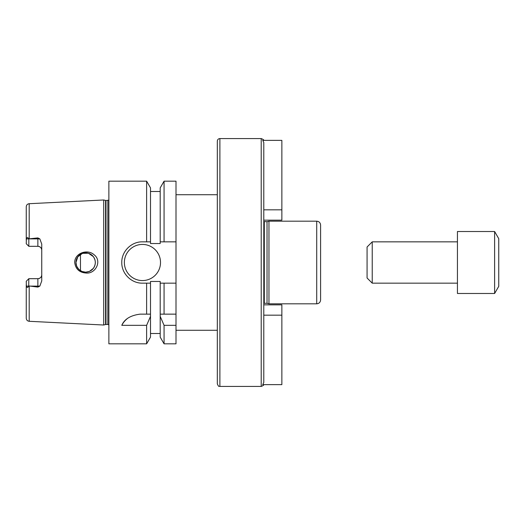 <?xml version="1.0" encoding="UTF-8"?>
<svg xmlns="http://www.w3.org/2000/svg" width="525" height="525" viewBox="0 0 525 525"><rect width="100%" height="100%" fill="white"/><g stroke="black" fill="none" stroke-linecap="round" stroke-linejoin="round"><path stroke-width="0.79" d="M263.793 304.841L281.866 304.841L281.866 384.628L262.703 384.628L263.793 382.502L263.793 315.171L281.866 315.171M263.793 220.159L281.866 220.159L281.866 140.372L262.703 140.372L263.793 142.498L263.793 382.502M263.793 209.829L281.866 209.829M263.675 140.372C264.036 139.965 263.215 139.361 261.207 138.567L219.896 138.567C218.328 138.718 217.468 139.578 217.317 141.146L217.317 383.854L217.317 330.277L176.006 330.277M264.305 221.707L264.305 303.293L267.028 303.293L267.028 221.707L263.793 221.57M267.028 221.707L268.957 221.189L268.957 303.811L316.719 303.811C319.075 303.581 320.362 302.288 320.591 299.939L320.591 225.061C320.362 222.712 319.075 221.419 316.719 221.189L316.719 303.811M268.957 221.189L316.719 221.189M176.006 194.723L217.317 194.723M176.006 283.159L160.191 283.159L160.191 281.472L150.504 281.472L150.504 283.159L142.439 283.159C131.368 283.408 121.531 273.571 121.78 262.5C121.531 251.429 131.368 241.592 142.439 241.841L150.504 241.841L150.504 243.528L160.191 243.528L160.191 187.884L164.069 181.171L176.006 181.171L176.006 343.829L164.069 343.829L164.069 325.336L160.191 316.358L160.191 337.116L164.069 343.829M86.12 273.046C79.373 272.541 75.567 269.03 74.707 262.5C74.557 253.135 87.518 248.653 94.073 254.743C102.231 260.774 95.74 273.991 86.12 273.046M75.954 262.5A9.68 9.68 0 0 0 90.477 270.887A9.68 9.68 0 0 0 90.477 254.113A9.68 9.68 0 0 0 75.954 262.5L76.689 266.208L78.789 269.345L81.926 271.445L85.634 272.18L89.342 271.445L93.286 268.433C95.977 264.475 95.977 260.525 93.286 256.567L88.423 253.227L82.523 253.332L77.785 256.843L75.954 262.5M26.25 281.269L28.829 278.69L28.317 279.208L28.829 278.69L28.724 286.125C27.773 287.851 26.992 287.851 26.381 286.125L26.25 281.269L28.829 278.69L37.866 278.69A3.872 3.872 0 0 0 41.744 274.818C41.547 277.134 40.254 278.427 37.866 278.69L37.866 286.125L39.834 286.125L41.744 280.928L41.744 244.073L39.834 238.875L37.866 237.91L37.866 246.31C40.254 246.573 41.547 247.866 41.744 250.182A3.872 3.872 0 0 0 37.866 246.31L28.829 246.31L26.25 243.731L26.381 238.875C26.992 237.149 27.773 237.149 28.724 238.875L37.866 237.91M108.872 200.137L105.984 200.53L103.707 199.979L29.197 203.707C27.392 203.956 26.414 204.986 26.25 206.798L26.25 240.306M30.004 286.125L37.866 286.125L37.866 287.09L28.829 285.928M26.25 284.694L26.25 318.202C26.414 320.014 27.392 321.044 29.197 321.293L103.707 325.021L103.707 199.979M37.866 287.09L39.834 286.125M26.25 243.731L28.829 246.31L28.829 239.072M150.504 283.159L150.504 316.358L146.626 325.336L146.626 343.829L108.872 343.829L108.872 181.171L146.626 181.171L146.626 241.841M146.626 325.336L121.78 325.336C124.451 319.102 130.567 315.368 140.142 314.14L150.504 314.14M146.626 283.159L146.626 314.14M150.504 316.358L150.504 337.116L146.626 343.829M160.191 316.358L160.191 314.14L176.006 314.14M160.191 283.159L160.191 314.14M176.006 325.336L164.069 325.336M127.148 318.741A20.659 20.659 0 0 0 121.78 325.336M164.069 283.159L164.069 314.14M164.069 181.171L164.069 241.841L176.006 241.841M160.191 241.841L164.069 241.841M146.626 181.171L150.504 187.884L150.504 241.841M160.512 262.5A18.073 18.073 0 0 1 133.403 278.152A18.073 18.073 0 0 1 133.403 246.848A18.073 18.073 0 0 1 160.512 262.5M80.469 254.31L80.469 270.69M457.439 231.518L457.439 293.482L494.616 293.482L494.616 231.518L457.439 231.518M494.616 231.518L498.75 238.672L498.75 286.328L494.616 293.482M372.232 283.159L372.232 241.841L367.067 247.006L367.067 277.994L372.232 283.159L457.439 283.159M372.232 241.841L457.439 241.841M261.207 138.567L261.207 386.433C263.215 385.639 264.036 385.035 263.675 384.628M219.896 138.567L219.896 386.433C219.069 385.665 219.102 387.982 217.317 383.854M29.197 203.707L29.197 238.973M26.381 286.125L28.724 286.125M29.197 286.027L29.197 321.293M26.381 238.875L28.724 238.875M30.004 238.875L39.834 238.875M37.866 278.69A3.872 3.872 0 0 0 41.744 274.818M105.584 200.478L105.584 324.522L103.707 325.021M105.984 200.53L105.984 324.47L105.584 324.522M107.842 200.53L107.842 324.47L108.872 324.863M219.896 386.433L261.207 386.433M264.305 303.293L263.793 303.43M267.028 303.293L268.957 303.811M150.504 333.506L160.191 333.506M150.504 191.494L160.191 191.494M105.984 324.47L107.842 324.47"/></g></svg>
